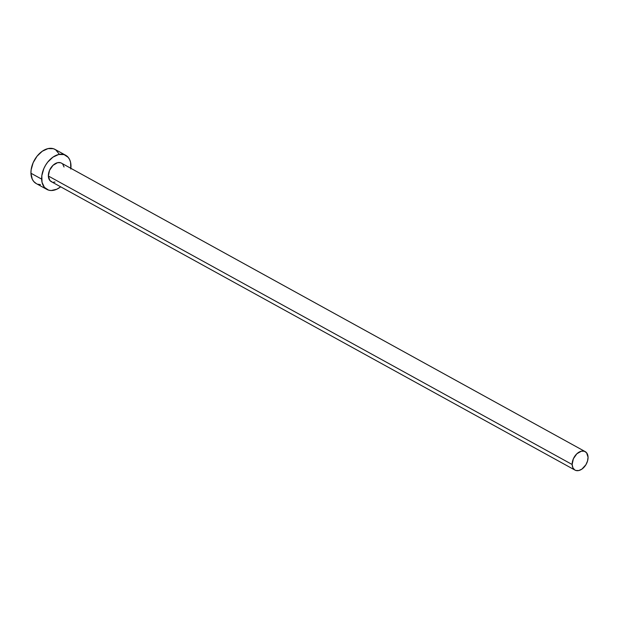 <?xml version="1.0" encoding="UTF-8"?>
<svg xmlns="http://www.w3.org/2000/svg" width="619" height="619" viewBox="0 0 619 619"><rect width="100%" height="100%" fill="white"/><g stroke="black" fill="none" stroke-linecap="round" stroke-linejoin="round"><path stroke-width="0.93" d="M585.195 451.607L61.405 163.107A10.562 6.971 118.8 0 0 52.816 165.513A10.562 6.971 118.8 0 0 48.359 176.013L572.157 464.513A10.562 6.971 -61.2 0 1 576.614 454.013A10.562 6.971 -61.2 0 1 585.195 451.607A10.562 6.971 -61.2 0 1 588.05 457.201A10.562 6.971 -61.2 0 1 583.593 467.701A10.562 6.971 -61.2 0 1 575.012 470.107A10.562 6.971 -61.2 0 1 572.157 464.513L48.359 176.013L49.551 170.326L53.017 165.319L57.59 162.681L60.5 162.727L61.738 163.308M65.715 155.284L55.021 149.396A19.491 12.867 118.8 0 0 39.175 153.829A19.491 12.867 118.8 0 0 30.95 173.227L41.643 179.115A19.491 12.867 -61.2 0 1 49.86 159.717A19.491 12.867 -61.2 0 1 65.715 155.284A19.491 12.867 -61.2 0 1 70.976 165.606A19.491 12.867 -61.2 0 1 70.876 168.329M58.983 153.775L55.64 149.767L53.35 148.692L47.988 148.614L42.27 151.245L37.055 156.197L33.147 162.712L31.136 169.807L30.95 173.227A19.491 12.867 118.8 0 0 36.212 183.549L46.905 189.429A19.491 12.867 -61.2 0 1 41.643 179.115L30.95 173.227L32.258 179.162L33.697 181.46L36.258 183.572M70.798 169.026L70.597 162.441L69.668 159.663L68.229 157.373L64.043 154.58L58.681 154.502L52.955 157.133L47.74 162.085L45.582 165.211L43.833 168.6L41.821 175.695L42.022 182.272L44.39 187.34L48.576 190.134L51.16 190.528L56.809 189.221L60.685 186.822A19.491 12.867 -61.2 0 1 46.905 189.429M55.021 182.032L53.52 182.195M52.12 181.986L49.853 180.477L48.359 176.013A10.562 6.971 118.8 0 0 51.215 181.607L575.012 470.107M62.767 164.244L64.051 166.991M37.883 184.245L40.467 184.64M572.157 464.513L572.869 467.732L574.68 469.906L575.918 470.486L578.819 470.533L581.922 469.101L585.914 464.73L587.547 460.969L588.05 457.201L586.557 452.737L584.29 451.228L581.388 451.181L576.815 453.812L573.349 458.818L572.157 464.513"/></g></svg>
